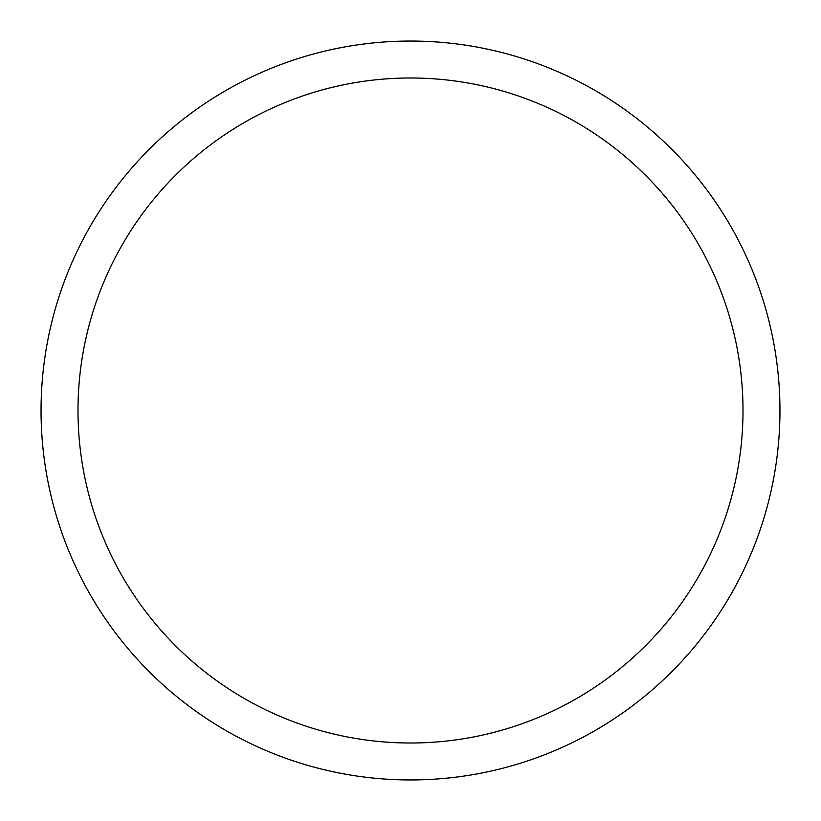 <?xml version="1.0" encoding="UTF-8"?>
<svg xmlns="http://www.w3.org/2000/svg" width="821" height="821" viewBox="0 0 821 821"><rect width="100%" height="100%" fill="white"/><g stroke="black" fill="none" stroke-linecap="round" stroke-linejoin="round"><path stroke-width="1.23" d="M410.5 41.05A369.45 369.45 0 0 1 779.95 410.5A369.45 369.45 0 0 1 410.5 779.95A369.45 369.45 0 0 1 41.05 410.5A369.45 369.45 0 0 1 410.5 41.05M410.5 743.005A332.505 332.505 0 0 1 77.995 410.5A332.505 332.505 0 0 1 410.5 77.995A332.505 332.505 0 0 1 743.005 410.5A332.505 332.505 0 0 1 410.5 743.005"/></g></svg>
